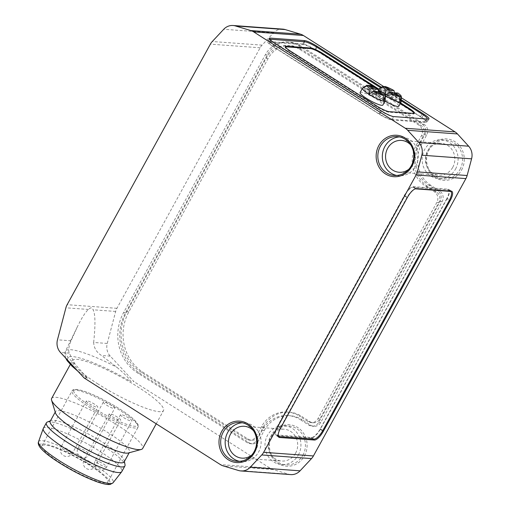 <?xml version="1.0" encoding="UTF-8"?>
<svg xmlns="http://www.w3.org/2000/svg" width="510" height="510" viewBox="0 0 510 510"><rect width="100%" height="100%" fill="white"/><g stroke="black" fill="none" stroke-linecap="round" stroke-linejoin="round"><path stroke-width="0.38" stroke-dasharray="2.55 1.91" d="M107.234 343.447L93.655 342.452C93.968 348.037 96.581 352.378 101.503 355.483L116.898 367.283C121.692 371.433 129.202 377.891 130.624 381.391L133.945 381.633L110.256 356.12A12.986 11.985 94.2 0 1 107.234 343.447L115.668 311.438A12.986 11.985 94.2 0 1 116.911 308.32L260.138 47.781A12.986 11.985 94.2 0 1 262.051 45.141L273.5 32.901A12.986 11.985 94.2 0 1 282.82 29.134M93.655 342.452C95.542 324.653 95.351 313.765 93.081 309.787C92.329 307.313 90.793 307.198 88.485 309.455C85.572 311.814 81.849 317.634 77.31 326.91L71.043 340.801C68.761 346.214 68.161 350.319 69.239 353.124L75.11 364.229L87.497 378.242L84.175 377.999M385.005 101.133A12.986 2.218 -151.2 0 1 382.436 99.571A12.986 2.218 -151.2 0 1 376.036 93.681A12.986 2.218 -151.2 0 1 388.48 97.99A12.986 2.218 -151.2 0 1 398.788 106.195M385.356 95.752A12.986 2.218 -151.2 0 1 384.744 95.37A12.986 2.218 -151.2 0 1 379.803 91.736M378.484 89.333A12.986 2.218 -151.2 0 1 390.794 93.789A12.986 2.218 -151.2 0 1 401.153 101.796M383.883 86.878L379.944 88.836L382.984 86.311M397.908 93.056L394.861 95.587L394.459 93.069M394.861 95.587L389.997 95.23L393.981 93.298M360.111 92.52A12.986 2.218 -151.2 0 1 372.555 96.83A12.986 2.218 -151.2 0 1 382.863 105.028M285.415 46.824A10.385 1.772 28.8 0 0 285.109 47.022A10.385 1.772 28.8 0 0 290.235 51.739L376.648 106.679A10.385 1.772 28.8 0 0 388.862 112.2L413.247 113.979A10.385 1.772 28.8 0 0 414.12 113.755A10.385 1.772 28.8 0 0 414.12 113.392M400.273 103.492L378.312 89.53M400.579 102.931L378.822 89.103M270.899 40.417A10.385 1.772 28.8 0 0 275.776 44.313L380.709 111.021A10.385 1.772 28.8 0 0 392.923 116.541L426.264 118.983A10.385 1.772 28.8 0 0 426.424 118.989M401.179 100.789L380.753 87.809M391.38 119.346L424.722 121.782A10.385 1.772 28.8 0 0 425.595 121.552A10.385 1.772 28.8 0 0 420.476 116.841L315.537 50.133A10.385 1.772 28.8 0 0 303.329 44.606L269.981 42.171A10.385 1.772 28.8 0 0 269.114 42.4A10.385 1.772 28.8 0 0 274.233 47.111L379.166 113.826A10.385 1.772 28.8 0 0 391.38 119.346L392.923 116.541M391.909 119.965L426.252 122.47A10.385 1.772 28.8 0 0 427.119 122.247A10.385 1.772 28.8 0 0 422 117.529L315.008 49.515A10.385 1.772 28.8 0 0 302.793 43.987L268.458 41.482A10.385 1.772 28.8 0 0 267.584 41.712A10.385 1.772 28.8 0 0 272.703 46.423L379.701 114.444A10.385 1.772 28.8 0 0 391.909 119.965L393.758 116.599M401.204 99.775L381.544 87.274M278.199 434.584A10.385 3.576 -57.6 0 1 280.557 427.367L406.903 197.542A10.385 3.576 -57.6 0 1 414.745 189.044M446.626 199.002L320.28 428.821A10.385 3.576 -57.6 0 1 311.374 437.497L277.032 434.992A10.385 3.576 -57.6 0 1 276.394 434.788A10.385 3.576 -57.6 0 1 277.982 425.729L404.328 195.91A10.385 3.576 -57.6 0 1 413.24 187.234L447.576 189.739A10.385 3.576 -57.6 0 1 448.22 189.943A10.385 3.576 -57.6 0 1 446.626 199.002L449.202 200.634M447.187 198.46L320.223 429.401A10.385 3.576 -57.6 0 1 311.31 438.077L276.477 435.534A10.385 3.576 -57.6 0 1 275.833 435.33A10.385 3.576 -57.6 0 1 277.427 426.271L404.385 195.33A10.385 3.576 -57.6 0 1 413.298 186.654L448.137 189.197A10.385 3.576 -57.6 0 1 448.774 189.401A10.385 3.576 -57.6 0 1 447.187 198.46L449.559 199.965M287.289 412.01A29.861 27.572 94.2 0 0 261.452 426.749L256.211 436.279A7.79 7.191 94.2 0 1 249.473 440.124A7.79 7.191 94.2 0 1 246.343 439.084L140.894 372.045A44.147 40.755 94.2 0 1 126.869 311.693L266.156 58.325A25.965 23.976 94.2 0 1 288.628 45.505A25.965 23.976 94.2 0 1 299.058 48.986L418.914 125.18A7.79 7.191 94.2 0 1 421.387 135.832L416.147 145.356A29.861 27.572 94.2 0 0 425.633 186.188L434.38 191.747A7.79 7.191 94.2 0 1 436.853 202.393L317.902 418.767A7.79 7.191 94.2 0 1 311.164 422.611A7.79 7.191 94.2 0 1 308.034 421.566L299.287 416.007L301.282 416.154A29.861 27.572 94.2 0 0 289.278 412.156L287.289 412.01A29.861 27.572 94.2 0 1 299.287 416.007M288.118 415.561A29.861 27.572 94.2 0 0 262.28 430.3L257.04 439.83A7.79 7.191 94.2 0 1 250.295 443.674A7.79 7.191 94.2 0 1 247.165 442.635L137.604 372.976A44.147 40.755 94.2 0 1 123.579 312.624L265.334 54.774A25.965 23.976 94.2 0 1 287.799 41.96A25.965 23.976 94.2 0 1 298.235 45.435L422.203 124.242A7.79 7.191 94.2 0 1 424.677 134.895L419.437 144.426A29.861 27.572 94.2 0 0 428.923 185.251L437.669 190.81A7.79 7.191 94.2 0 1 440.143 201.463L318.731 422.318A7.79 7.191 94.2 0 1 311.992 426.162A7.79 7.191 94.2 0 1 308.862 425.117L300.116 419.558L302.105 419.704A29.861 27.572 94.2 0 0 290.107 415.707L288.118 415.561A29.861 27.572 94.2 0 1 300.116 419.558M425.633 186.188L427.629 186.335L436.369 191.894A7.79 7.191 94.2 0 1 438.842 202.54L319.897 418.908A7.79 7.191 94.2 0 1 313.153 422.758A7.79 7.191 94.2 0 1 310.023 421.713L301.282 416.154M427.629 186.335A29.861 27.572 94.2 0 1 418.136 145.503L423.376 135.972A7.79 7.191 94.2 0 0 420.903 125.326L301.053 49.132A25.965 23.976 94.2 0 0 290.617 45.651L288.628 45.505M261.452 426.749L263.44 426.895L258.207 436.426A7.79 7.191 94.2 0 1 251.462 440.27A7.79 7.191 94.2 0 1 248.332 439.225L142.883 372.192A44.147 40.755 94.2 0 1 128.858 311.833L268.145 58.471A25.965 23.976 94.2 0 1 290.617 45.651M263.44 426.895A29.861 27.572 94.2 0 1 289.278 412.156M428.923 185.251L430.918 185.398L439.658 190.957A7.79 7.191 94.2 0 1 442.138 201.609L320.72 422.458A7.79 7.191 94.2 0 1 313.981 426.309A7.79 7.191 94.2 0 1 310.851 425.264L302.105 419.704M430.918 185.398A29.861 27.572 94.2 0 1 421.432 144.572L426.666 135.042A7.79 7.191 94.2 0 0 424.192 124.389L300.224 45.581A25.965 23.976 94.2 0 0 289.788 42.101L287.799 41.96M262.28 430.3L264.269 430.446L259.029 439.977A7.79 7.191 94.2 0 1 252.291 443.821A7.79 7.191 94.2 0 1 249.16 442.776L139.593 373.122A44.147 40.755 94.2 0 1 125.568 312.77L267.323 54.921A25.965 23.976 94.2 0 1 289.788 42.101M264.269 430.446A29.861 27.572 94.2 0 1 290.107 415.707M111.486 405.456A6.49 1.109 28.8 0 0 103.313 402.148A6.49 1.109 28.8 0 0 106.514 405.093A6.49 1.109 28.8 0 0 114.693 408.402A6.49 1.109 28.8 0 0 111.486 405.456M94.567 404.22A6.49 1.109 28.8 0 0 86.394 400.911A6.49 1.109 28.8 0 0 89.594 403.856A6.49 1.109 28.8 0 0 97.767 407.165A6.49 1.109 28.8 0 0 94.567 404.22M128.686 418.002A6.49 1.109 28.8 0 0 120.513 414.694A6.49 1.109 28.8 0 0 123.713 417.639A6.49 1.109 28.8 0 0 131.892 420.948A6.49 1.109 28.8 0 0 128.686 418.002M117.491 417.186A6.49 1.109 28.8 0 0 109.312 413.878A6.49 1.109 28.8 0 0 112.512 416.823A6.49 1.109 28.8 0 0 120.691 420.132A6.49 1.109 28.8 0 0 117.491 417.186M60.435 462.927A37.657 6.432 -151.2 0 1 41.871 445.842A37.657 6.432 -151.2 0 1 77.966 458.343A37.657 6.432 -151.2 0 1 107.865 482.122A37.657 6.432 -151.2 0 1 60.435 462.927M43.318 428.387A44.797 7.656 -151.2 0 1 86.26 443.26A44.797 7.656 -151.2 0 1 121.826 471.552M47.29 422.063A44.797 7.656 -151.2 0 1 89.339 437.656A44.797 7.656 -151.2 0 1 125.039 464.808M50.216 421.234A42.196 7.21 -151.2 0 1 51.057 420.552A42.196 7.21 -151.2 0 1 90.672 435.24A42.196 7.21 -151.2 0 1 124.3 460.817A42.196 7.21 -151.2 0 1 124.172 461.888M55.494 412.953A42.196 7.21 -151.2 0 1 55.539 411.551A42.196 7.21 -151.2 0 1 95.988 425.563A42.196 7.21 -151.2 0 1 129.495 452.211A42.196 7.21 -151.2 0 1 128.335 452.995M51.625 398.45A51.937 8.874 -151.2 0 1 101.413 415.695A51.937 8.874 -151.2 0 1 142.653 448.494M98.105 384.055A51.937 8.874 -151.2 0 1 72.496 360.487A51.937 8.874 -151.2 0 1 122.285 377.731A51.937 8.874 -151.2 0 1 163.525 410.524A51.937 8.874 -151.2 0 1 98.105 384.055M290.738 474.593A12.986 11.985 94.2 0 1 288.348 474.147L272.977 469.525A12.986 11.985 94.2 0 1 270.153 468.231L133.945 381.633M384.087 86.789L401.255 97.703M461.55 170.079A20.776 19.182 -85.8 0 0 445.402 138.847A20.776 19.182 -85.8 0 0 428.323 169.913A20.776 19.182 -85.8 0 0 461.55 170.079M304.394 455.953A20.776 19.182 -85.8 0 0 288.239 424.722A20.776 19.182 -85.8 0 0 271.161 455.793A20.776 19.182 -85.8 0 0 304.394 455.953M302.863 455.264A19.476 17.984 -85.8 0 0 288.851 426.028A19.476 17.984 -85.8 0 0 269.497 444.14A19.476 17.984 -85.8 0 0 286.014 464.878A19.476 17.984 -85.8 0 0 302.863 455.264M298.388 454.933A19.476 17.984 -85.8 0 0 284.37 425.703A19.476 17.984 -85.8 0 0 265.022 443.815A19.476 17.984 -85.8 0 0 281.533 464.553A19.476 17.984 -85.8 0 0 298.388 454.933M295.602 453.167A15.963 14.739 -85.8 0 0 284.115 429.203A15.963 14.739 -85.8 0 0 268.254 444.051A15.963 14.739 -85.8 0 0 281.788 461.046A15.963 14.739 -85.8 0 0 295.602 453.167M251.8 455.022A15.963 14.739 -85.8 0 0 255.79 450.26A15.963 14.739 -85.8 0 0 253.566 430.803M239.496 461.327A19.476 17.984 -85.8 0 0 241.721 461.639A19.476 17.984 -85.8 0 0 258.576 452.026A19.476 17.984 -85.8 0 0 244.558 422.79A19.476 17.984 -85.8 0 0 242.307 422.777M460.026 169.39A19.476 17.984 -85.8 0 0 446.014 140.154A19.476 17.984 -85.8 0 0 426.66 158.266A19.476 17.984 -85.8 0 0 443.177 179.004A19.476 17.984 -85.8 0 0 460.026 169.39M455.545 169.059A19.476 17.984 -85.8 0 0 441.532 139.823A19.476 17.984 -85.8 0 0 422.184 157.941A19.476 17.984 -85.8 0 0 438.696 178.672A19.476 17.984 -85.8 0 0 455.545 169.059M452.765 167.293A15.963 14.739 -85.8 0 0 441.277 143.329A15.963 14.739 -85.8 0 0 425.416 158.177A15.963 14.739 -85.8 0 0 438.951 175.172A15.963 14.739 -85.8 0 0 452.765 167.293M408.956 169.148A15.963 14.739 -85.8 0 0 412.953 164.379A15.963 14.739 -85.8 0 0 410.728 144.929M396.652 175.453A19.476 17.984 -85.8 0 0 398.884 175.765A19.476 17.984 -85.8 0 0 415.733 166.152A19.476 17.984 -85.8 0 0 401.721 136.916A19.476 17.984 -85.8 0 0 399.47 136.903M362.559 88.166A12.986 2.218 -151.2 0 1 374.869 92.629A12.986 2.218 -151.2 0 1 385.228 100.629M377.119 91.539L374.072 94.063L384.126 100.457M367.959 85.718L364.019 87.675L374.072 94.063L378.057 92.138M374.646 91.36L374.072 94.063L373.639 91.558M364.019 87.675L367.06 85.144M379.944 88.836L389.997 95.23L389.563 92.724M390.571 92.52L389.997 95.23L400.05 101.617M393.044 92.705L389.997 95.23L385.139 94.873M381.984 91.896L378.936 94.42L378.535 91.908M378.936 94.42L369.214 93.712M75.11 364.229A62.577 10.691 -151.2 0 1 65.478 351.173A62.577 10.691 -151.2 0 1 116.898 367.283M110.256 356.12L101.503 355.483M69.239 353.124L60.486 352.486M376.648 106.679L376.96 106.118M388.862 112.2L389.168 111.639M290.235 51.739L290.541 51.178M413.247 113.979L413.553 113.418M424.722 121.782L426.264 118.983M379.166 113.826L380.709 111.021M274.233 47.111L275.776 44.313M269.981 42.171L271.524 39.366M303.329 44.606L304.865 41.807M315.537 50.133L317.08 47.328M420.476 116.841L422.012 114.036M379.701 114.444L381.55 111.078M272.703 46.423L274.552 43.057M268.458 41.482L269.707 39.206M302.793 43.987L304.03 41.743M315.008 49.515L316.429 46.92M422 117.529L423.415 114.96M426.252 122.47L428.1 119.11M320.28 428.821L322.855 430.459M447.576 189.739L449.629 191.046M413.24 187.234L415.573 188.713M404.328 195.91L406.903 197.542M277.982 425.729L280.557 427.367M277.032 434.992L279.608 436.624M311.374 437.497L313.943 439.135M448.137 189.197L451.222 191.161M413.298 186.654L416.383 188.617M404.385 195.33L407.477 197.293M277.427 426.271L280.513 428.234M276.477 435.534L278.466 436.796M311.31 438.077L312.847 439.053M320.223 429.401L322.601 430.912M436.853 202.393L438.842 202.54M317.902 418.767L319.897 418.908M434.38 191.747L436.369 191.894M416.147 145.356L418.136 145.503M421.387 135.832L423.376 135.972M418.914 125.18L420.903 125.326M299.058 48.986L301.053 49.132M266.156 58.325L268.145 58.471M126.869 311.693L128.858 311.833M140.894 372.045L142.883 372.192M246.343 439.084L248.332 439.225M256.211 436.279L258.207 436.426M308.034 421.566L310.023 421.713M437.669 190.81L439.658 190.957M440.143 201.463L442.138 201.609M419.437 144.426L421.432 144.572M424.677 134.895L426.666 135.042M422.203 124.242L424.192 124.389M298.235 45.435L300.224 45.581M265.334 54.774L267.323 54.921M123.579 312.624L125.568 312.77M137.604 372.976L139.593 373.122M247.165 442.635L249.16 442.776M257.04 439.83L259.029 439.977M308.862 425.117L310.851 425.264M318.731 422.318L320.72 422.458M81.243 451.057A6.49 1.109 -151.2 0 1 78.043 448.111A6.49 1.109 -151.2 0 1 84.265 450.266A6.49 1.109 -151.2 0 1 89.422 454.365A6.49 1.109 -151.2 0 1 81.243 451.057M64.324 449.82A6.49 1.109 -151.2 0 1 61.123 446.875A6.49 1.109 -151.2 0 1 67.346 449.029A6.49 1.109 -151.2 0 1 72.503 453.135A6.49 1.109 -151.2 0 1 64.324 449.82M98.443 463.603A6.49 1.109 -151.2 0 1 95.242 460.657A6.49 1.109 -151.2 0 1 101.464 462.812A6.49 1.109 -151.2 0 1 106.622 466.911A6.49 1.109 -151.2 0 1 98.443 463.603M87.248 462.787A6.49 1.109 -151.2 0 1 84.048 459.841A6.49 1.109 -151.2 0 1 90.27 461.996A6.49 1.109 -151.2 0 1 95.421 466.095A6.49 1.109 -151.2 0 1 87.248 462.787M91.749 406.91A36.357 6.209 -151.2 0 1 87.707 392.579A36.357 6.209 -151.2 0 1 137.598 424.294A36.357 6.209 -151.2 0 1 91.749 406.91M90.633 407.994A37.657 6.432 -151.2 0 1 72.069 390.909A37.657 6.432 -151.2 0 1 108.165 403.41A37.657 6.432 -151.2 0 1 138.063 427.189A37.657 6.432 -151.2 0 1 90.633 407.994M59.542 462.863A39.99 6.834 -151.2 0 1 55.093 447.098A39.99 6.834 -151.2 0 1 109.975 481.988A39.99 6.834 -151.2 0 1 59.542 462.863M38.53 441.775A42.553 7.274 -151.2 0 1 79.407 455.723A42.553 7.274 -151.2 0 1 113.086 482.766M87.497 378.242A57.388 9.805 -151.2 0 1 72.541 356.598A57.388 9.805 -151.2 0 1 130.624 381.391M270.153 468.231L220.39 464.591M260.138 47.781L210.375 44.147M116.911 308.32L67.141 304.687M262.051 45.141L212.287 41.508M71.043 340.801L57.471 339.813M88.485 309.455L65.898 307.804M273.5 32.901L223.737 29.268M115.668 311.438L93.081 309.787M288.348 474.147L238.578 470.513M272.977 469.525L223.214 465.891M65.611 358.001L64.795 353.647L65.478 351.173L77.31 326.91M376.036 93.681L378.152 89.824M285.421 46.467L285.109 47.022M414.426 113.194L414.12 113.755M270.434 39.997L269.114 42.4M426.985 119.028L425.595 121.552M269.433 38.346L267.584 41.712M428.967 118.881L427.119 122.247M449.992 191.072L448.22 189.943M278.199 435.935L276.394 434.788M451.866 191.365L448.774 189.401M278.919 437.293L275.833 435.33M251.462 440.27L249.473 440.124M313.153 422.758L311.164 422.611M252.291 443.821L250.295 443.674M313.981 426.309L311.992 426.162M103.313 402.148L78.043 448.111A6.49 6.49 0 0 0 80.248 456.718A6.49 6.49 0 0 0 89.422 454.365L114.693 408.402M86.394 400.911L61.123 446.875A6.49 6.49 0 0 0 63.329 455.481A6.49 6.49 0 0 0 72.503 453.135L97.767 407.165M120.513 414.694L95.242 460.657A6.49 6.49 0 0 0 97.448 469.264A6.49 6.49 0 0 0 106.622 466.911L131.892 420.948M109.312 413.878L84.048 459.841A6.49 6.49 0 0 0 86.254 468.448A6.49 6.49 0 0 0 95.421 466.095L120.691 420.132M41.871 445.842L72.069 390.909C72.477 389.85 73.886 389.359 76.302 389.436C78.425 389.589 81.326 390.297 84.991 391.559C92.673 394.262 101.356 398.335 111.052 403.786C120.908 409.415 128.443 414.56 133.671 419.233L138.057 424.556L138.063 427.189L107.865 482.122M51.057 420.552L50.458 420.788M124.3 460.817L124.414 461.448M129.189 452.759L129.495 452.211M55.233 412.106L55.539 411.551M156.226 423.804L163.525 410.524M70.316 364.459L72.496 360.487M281.533 464.553L286.014 464.878M284.37 425.703L288.851 426.028M241.976 458.139L281.788 461.046M244.303 426.296L284.115 429.203M237.246 461.314L241.721 461.639M240.083 422.465L244.558 422.79M438.696 178.672L443.177 179.004M441.532 139.823L446.014 140.154M399.139 172.265L438.951 175.172M401.466 140.422L441.277 143.329M394.402 175.44L398.884 175.765M397.245 136.591L401.721 136.916M86.84 377.91L77.985 371.331"/><path stroke-width="0.76" d="M84.175 377.999L60.486 352.486A12.986 11.985 94.2 0 1 57.471 339.813L65.898 307.804A12.986 11.985 94.2 0 1 67.141 304.687L210.375 44.147A12.986 11.985 94.2 0 1 212.287 41.508L223.737 29.268A12.986 11.985 94.2 0 1 233.057 25.5A12.986 11.985 94.2 0 1 235.448 25.94L250.818 30.568A12.986 11.985 94.2 0 1 253.642 31.862L405.284 128.265A12.986 11.985 94.2 0 1 407.7 130.305L418.876 142.551A12.986 11.985 94.2 0 1 421.815 155.193L417.365 171.883A12.986 11.985 94.2 0 1 416.134 174.955L263.657 452.306A12.986 11.985 94.2 0 1 261.745 454.952L250.295 467.185A12.986 11.985 94.2 0 1 240.975 470.953A12.986 11.985 94.2 0 1 238.578 470.513L223.214 465.891A12.986 11.985 94.2 0 1 220.39 464.591L84.175 377.999M393.981 93.298L394.931 92.839L397.908 93.056A10.519 1.798 -151.2 0 1 401.293 96.441L401.153 101.796A12.986 2.218 -151.2 0 1 401.102 101.987L398.788 106.195A12.986 2.218 -151.2 0 1 385.005 101.133M379.803 91.736A12.986 2.218 -151.2 0 1 378.344 89.48A12.986 2.218 -151.2 0 1 378.484 89.333L382.927 86.343A10.519 1.798 -151.2 0 1 382.984 86.311L389.136 90.219L386.159 90.002L385.165 94.732M401.102 101.987A12.986 2.218 -151.2 0 1 385.356 95.752M386.159 90.002A10.519 1.798 -151.2 0 1 382.927 86.343M394.459 93.069L394 90.576A10.519 1.798 -151.2 0 0 384.878 86.451L383.883 86.878M401.293 96.441A10.519 1.798 -151.2 0 1 401.077 96.747L400.05 101.617L399.19 96.613A10.519 1.798 -151.2 0 1 390.067 92.489L385.222 94.828M394.931 92.839L401.077 96.747M390.067 92.489L393.044 92.705L399.19 96.613M379.006 91.679L381.984 91.896A10.519 1.798 -151.2 0 1 385.369 95.274L385.228 100.629A12.986 2.218 -151.2 0 1 385.178 100.827L382.863 105.028A12.986 2.218 -151.2 0 1 366.511 98.411A12.986 2.218 -151.2 0 1 360.111 92.52L362.419 88.313A12.986 2.218 -151.2 0 1 362.559 88.166L367.002 85.183A10.519 1.798 -151.2 0 1 367.06 85.144L373.212 89.052L370.234 88.836L369.214 93.712L374.142 91.322A10.519 1.798 -151.2 0 0 383.265 95.446L384.126 100.457L385.152 95.587L379.006 91.679L378.057 92.138M414.12 113.392A10.385 1.772 28.8 0 0 408.994 109.038L400.273 103.492M378.312 89.53L322.581 54.098A10.385 1.772 28.8 0 0 310.367 48.578L285.983 46.799A10.385 1.772 28.8 0 0 285.415 46.824M378.822 89.103L322.887 53.544A10.385 1.772 28.8 0 0 310.673 48.016L286.288 46.238A10.385 1.772 28.8 0 0 285.421 46.467A10.385 1.772 28.8 0 0 290.541 51.178L376.96 106.118A10.385 1.772 28.8 0 0 389.168 111.639L413.553 113.418A10.385 1.772 28.8 0 0 414.426 113.194A10.385 1.772 28.8 0 0 409.307 108.477L400.579 102.931M426.424 118.989A10.385 1.772 28.8 0 0 427.138 118.753A10.385 1.772 28.8 0 0 422.012 114.036L401.179 100.789M380.753 87.809L317.08 47.328A10.385 1.772 28.8 0 0 304.865 41.807L271.524 39.366A10.385 1.772 28.8 0 0 270.651 39.595A10.385 1.772 28.8 0 0 270.899 40.417M381.544 87.274L316.857 46.149A10.385 1.772 28.8 0 0 304.642 40.628L270.306 38.116A10.385 1.772 28.8 0 0 269.433 38.346A10.385 1.772 28.8 0 0 274.552 43.057L381.55 111.078A10.385 1.772 28.8 0 0 393.758 116.599L428.1 119.11A10.385 1.772 28.8 0 0 428.967 118.881A10.385 1.772 28.8 0 0 423.848 114.17L401.204 99.775M414.745 189.044A10.385 3.576 -57.6 0 1 415.809 188.866L450.151 191.377A10.385 3.576 -57.6 0 1 450.795 191.575A10.385 3.576 -57.6 0 1 449.202 200.634L322.855 430.459A10.385 3.576 -57.6 0 1 313.943 439.135L279.608 436.624A10.385 3.576 -57.6 0 1 278.964 436.42A10.385 3.576 -57.6 0 1 278.199 434.584M451.222 191.161A10.385 3.576 -57.6 0 1 451.866 191.365A10.385 3.576 -57.6 0 1 450.273 200.417L323.308 431.364A10.385 3.576 -57.6 0 1 314.396 440.041L279.563 437.497A10.385 3.576 -57.6 0 1 278.919 437.293A10.385 3.576 -57.6 0 1 280.513 428.234L407.477 197.293A10.385 3.576 -57.6 0 1 416.383 188.617L451.222 191.161M124.414 461.448L125.039 464.808A44.797 7.656 -151.2 0 1 124.912 465.942L121.826 471.552A44.797 7.656 -151.2 0 1 121.711 471.724A44.797 7.656 -151.2 0 1 65.401 448.717A44.797 7.656 -151.2 0 1 43.229 428.585A44.797 7.656 -151.2 0 1 43.318 428.387L46.397 422.784A44.797 7.656 -151.2 0 1 47.29 422.063L50.458 420.788M124.912 465.942A44.797 7.656 -151.2 0 1 68.487 443.107A44.797 7.656 -151.2 0 1 46.397 422.784M129.189 452.759L124.172 461.888A42.196 7.21 -151.2 0 1 71.024 440.379A42.196 7.21 -151.2 0 1 50.216 421.234L55.233 412.106M156.226 423.804L142.653 448.494A51.937 8.874 -151.2 0 1 141.219 449.463L128.335 452.995A42.196 7.21 -151.2 0 1 76.341 430.701A42.196 7.21 -151.2 0 1 55.494 412.953L51.574 400.178A51.937 8.874 -151.2 0 1 51.625 398.45L70.316 364.459M141.219 449.463A51.937 8.874 -151.2 0 1 77.233 422.019A51.937 8.874 -151.2 0 1 51.574 400.178M233.057 25.5L282.82 29.134A12.986 11.985 94.2 0 1 285.217 29.58L300.581 34.202A12.986 11.985 94.2 0 1 303.405 35.502L384.087 86.789M401.255 97.703L455.047 131.905A12.986 11.985 94.2 0 1 457.47 133.939L468.645 146.191A12.986 11.985 94.2 0 1 471.578 158.833L467.128 175.516A12.986 11.985 94.2 0 1 465.898 178.589L313.42 455.946A12.986 11.985 94.2 0 1 311.508 458.586L300.058 470.826A12.986 11.985 94.2 0 1 290.738 474.593L240.975 470.953M411.787 166.445A20.776 19.182 -85.8 0 0 395.639 135.214A20.776 19.182 -85.8 0 0 378.554 166.279A20.776 19.182 -85.8 0 0 411.787 166.445M254.624 452.319A20.776 19.182 -85.8 0 0 238.476 421.088A20.776 19.182 -85.8 0 0 221.397 452.153A20.776 19.182 -85.8 0 0 254.624 452.319M253.566 430.803A15.963 14.739 -85.8 0 0 244.303 426.296A15.963 14.739 -85.8 0 0 228.442 441.144A15.963 14.739 -85.8 0 0 241.976 458.139A15.963 14.739 -85.8 0 0 251.8 455.022M242.307 422.777A19.476 17.984 -85.8 0 0 225.21 440.908A19.476 17.984 -85.8 0 0 239.496 461.327M254.095 451.701A19.476 17.984 -85.8 0 0 240.083 422.465A19.476 17.984 -85.8 0 0 220.728 440.576A19.476 17.984 -85.8 0 0 237.246 461.314A19.476 17.984 -85.8 0 0 254.095 451.701M410.728 144.929A15.963 14.739 -85.8 0 0 401.466 140.422A15.963 14.739 -85.8 0 0 385.605 155.269A15.963 14.739 -85.8 0 0 399.139 172.265A15.963 14.739 -85.8 0 0 408.956 169.148M399.47 136.903A19.476 17.984 -85.8 0 0 382.372 155.034A19.476 17.984 -85.8 0 0 396.652 175.453M411.258 165.826A19.476 17.984 -85.8 0 0 397.245 136.591A19.476 17.984 -85.8 0 0 377.891 154.702A19.476 17.984 -85.8 0 0 394.402 175.44A19.476 17.984 -85.8 0 0 411.258 165.826M385.178 100.827A12.986 2.218 -151.2 0 1 368.819 94.203A12.986 2.218 -151.2 0 1 362.419 88.313M374.142 91.322L377.119 91.539L383.265 95.446M368.953 85.285A10.519 1.798 -151.2 0 1 378.076 89.409L375.099 89.193L368.953 85.285L367.959 85.718M375.099 89.193L374.646 91.36M373.639 91.558L373.212 89.052M389.563 92.724L389.136 90.219M384.878 86.451L391.023 90.353L390.571 92.52M394 90.576L391.023 90.353M370.234 88.836A10.519 1.798 -151.2 0 1 367.002 85.183M378.535 91.908L378.076 89.409M285.983 46.799L286.288 46.238M310.367 48.578L310.673 48.016M322.581 54.098L322.887 53.544M408.994 109.038L409.307 108.477M269.707 39.206L270.306 38.116M304.03 41.743L304.642 40.628M316.429 46.92L316.857 46.149M423.415 114.96L423.848 114.17M449.629 191.046L450.151 191.377M449.559 199.965L450.273 200.417M278.466 436.796L279.563 437.497M312.847 439.053L314.396 440.041M322.601 430.912L323.308 431.364M59.593 460.9A42.553 7.274 -151.2 0 1 38.53 441.775C37.925 443.024 38.333 444.752 39.774 446.97C42.859 451.159 49.393 456.444 59.383 462.812C73.293 471.501 86.247 477.978 98.239 482.237C107.508 485.227 109.669 484.506 110.37 484.347L113.086 482.766A42.553 7.274 -151.2 0 1 59.593 460.9M285.217 29.58L235.448 25.94M300.581 34.202L250.818 30.568M303.405 35.502L253.642 31.862M455.047 131.905L405.284 128.265M457.47 133.939L407.7 130.305M468.645 146.191L418.876 142.551M471.578 158.833L421.815 155.193M467.128 175.516L417.365 171.883M465.898 178.589L416.134 174.955M313.42 455.946L263.657 452.306M311.508 458.586L261.745 454.952M300.058 470.826L250.295 467.185M378.152 89.824L378.344 89.48M270.651 39.595L270.434 39.997M450.795 191.575L449.992 191.072M278.964 436.42L278.199 435.935M113.086 482.766L121.711 471.724M38.53 441.775L43.229 428.585M77.985 371.331L72.076 366.212L67.212 360.768L65.611 358.001"/></g></svg>
